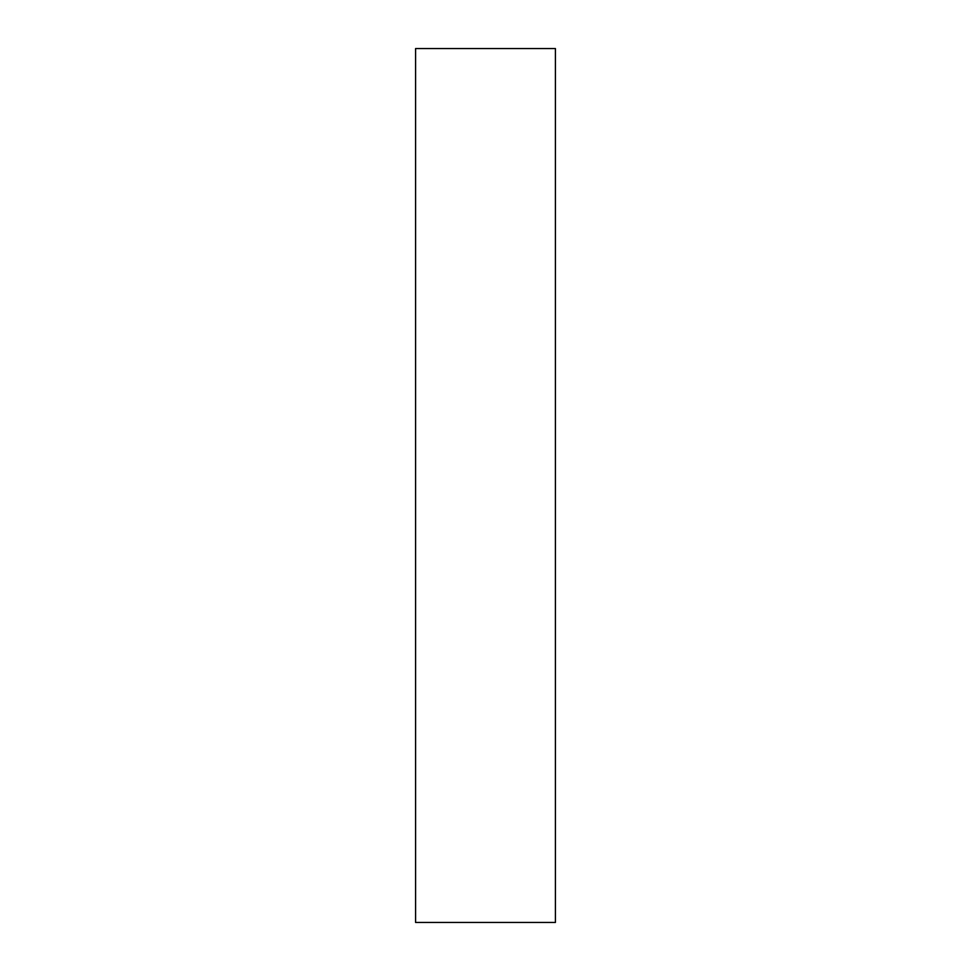 <?xml version="1.0" encoding="UTF-8"?>
<svg xmlns="http://www.w3.org/2000/svg" width="971" height="971" viewBox="0 0 971 971"><rect width="100%" height="100%" fill="white"/><g stroke="black" fill="none" stroke-linecap="round" stroke-linejoin="round"><path stroke-width="1.46" d="M485.5 922.45L555.412 922.45L555.412 48.55L415.588 48.55L415.588 922.45L485.5 922.45"/></g></svg>
